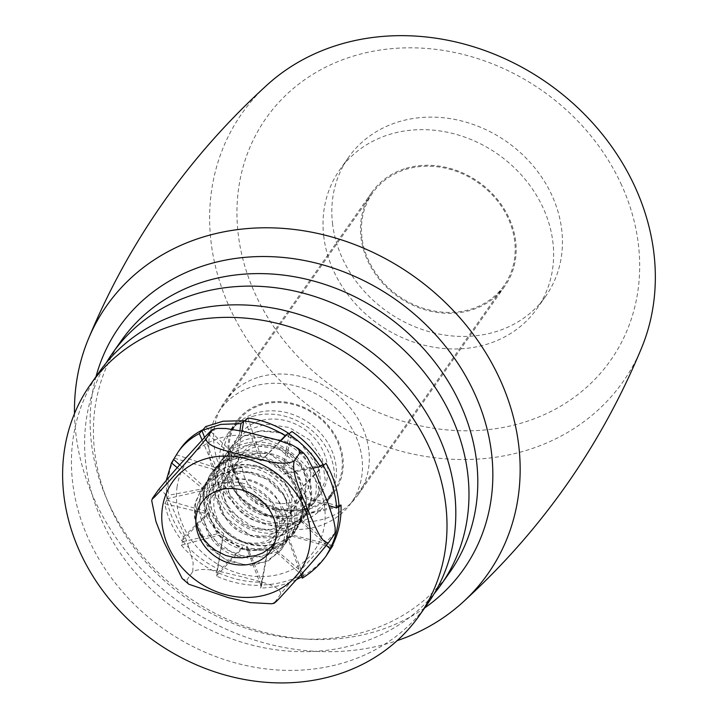 <?xml version="1.0" encoding="UTF-8"?>
<svg xmlns="http://www.w3.org/2000/svg" width="718" height="718" viewBox="0 0 718 718"><rect width="100%" height="100%" fill="white"/><g stroke="black" fill="none" stroke-linecap="round" stroke-linejoin="round"><path stroke-width="0.54" stroke-dasharray="3.59 2.69" d="M621.626 185.163A210.553 181.358 -144.9 0 0 274.5 107.287A210.553 181.358 -144.9 0 0 418.836 425.469A210.553 181.358 -144.9 0 0 621.626 185.163M641.82 347.386A233.018 200.717 35.1 0 1 316.997 411.755A233.018 200.717 35.1 0 1 267.859 84.284M74.501 413.604A233.018 200.717 -144.9 0 0 397.198 640.627M406.11 168.299A81.385 70.104 35.1 0 1 496.515 198.347A81.385 70.104 35.1 0 1 504.889 286.132A81.385 70.104 35.1 0 1 470.532 310.32A81.385 70.104 35.1 0 1 380.136 280.262A81.385 70.104 35.1 0 1 371.753 192.478A81.385 70.104 35.1 0 1 406.11 168.299M424.706 607.922A210.553 181.358 35.1 0 1 187.129 596.371A210.553 181.358 35.1 0 1 95.988 376.672M259.27 377.022A81.385 70.104 35.1 0 1 349.666 407.079A81.385 70.104 35.1 0 1 358.049 494.864A81.385 70.104 35.1 0 1 323.692 519.042A81.385 70.104 35.1 0 1 233.296 488.994A81.385 70.104 35.1 0 1 224.913 401.209A81.385 70.104 35.1 0 1 259.27 377.022M261.388 403.893A60.285 51.929 -144.9 0 0 236.303 421.699A60.285 51.929 -144.9 0 0 255.725 498.857A60.285 51.929 -144.9 0 0 334.92 491.076A60.285 51.929 -144.9 0 0 328.575 425.891A60.285 51.929 -144.9 0 0 261.388 403.893M252.574 416.413A60.285 51.929 35.1 0 1 319.77 438.411A60.285 51.929 35.1 0 1 326.107 503.596A60.285 51.929 35.1 0 1 246.92 511.378A60.285 51.929 35.1 0 1 227.489 434.219A60.285 51.929 35.1 0 1 252.574 416.413M121.252 340.754A200.959 173.101 -144.9 0 0 186.007 597.959A200.959 173.101 -144.9 0 0 449.971 572.013M106.219 362.895A200.959 173.101 -144.9 0 0 177.202 610.48A200.959 173.101 -144.9 0 0 434.21 593.642M222.93 476.698L218.272 483.34L229.886 510.722L254.863 528.583L283.484 530.351L305.186 515.928L311.28 500.563L310.122 483.25L301.946 466.61L287.81 453.273L269.878 445.339L250.905 443.984L233.637 449.674L220.614 461.387L213.506 490.026L225.237 517.382L250.106 535.224L278.817 537.082L300.447 522.587L306.586 507.258L305.446 489.927L297.234 473.297L283.116 459.942L265.193 451.999L246.175 450.707L228.898 456.334L215.938 468.1L209.809 481.527L208.875 496.703L204.1 503.381L215.822 530.781L240.736 548.561L269.421 550.455L291.095 535.951L297.135 520.595L296.094 503.273L287.828 486.642L273.693 473.306L255.796 465.345L236.778 464.07L219.493 469.689L206.542 481.464L200.439 494.899L199.416 510.058L211.119 537.45L236.034 555.256L264.745 557.15L286.365 542.584L292.513 527.308L291.329 509.951L283.152 493.311L268.981 480.01L251.094 472.004L232.076 470.739L214.79 476.393L201.83 488.141L195.745 501.568L194.722 516.736L206.308 544.038L224.249 558.703L245.753 565.102L266.333 561.602L281.716 549.342L287.783 522.094C284.606 499.234 259.754 478.098 235.262 478.798C208.794 480.979 195.52 494.855 195.44 520.433M222.616 477.084L228.198 450.76L229.733 448.418L242.89 436.643L260.311 431.015L280.989 432.972L300.061 442.539L318.334 467.31L318.442 495.088L314.26 502.959L300.519 514.6L271.871 517.875L250.295 508.29L234.077 490.78L227.391 470.425L231.034 447.476L234.409 441.776L247.997 429.768L265.965 424.203L289.183 427.443L309.593 439.963L322.427 459.17L325.236 480.405L318.918 496.237L300.079 510.076L278.171 511.369L256.326 502.681L239.695 485.458L232.022 463.729A50.242 43.277 35.1 0 1 238.645 435.826A50.242 43.277 35.1 0 1 304.629 429.337A50.242 43.277 35.1 0 1 320.82 493.643A50.242 43.277 35.1 0 1 269.555 507.608A50.242 43.277 35.1 0 1 232.022 463.729L227.615 469.985L239.372 497.377L264.197 515.138L292.944 517.122L314.547 502.51L320.713 487.244L319.492 469.895L311.37 453.229L297.216 439.963L279.275 431.949L260.311 430.647L243.016 436.338L230.011 448.005L222.921 476.662M217.931 483.761C214.718 459.26 234.418 437.558 259.79 437.424C282.964 438.097 300.151 448.445 311.325 468.477C326.484 496.703 304.827 528.978 273.172 525.343C248.679 524.05 224.546 501.308 222.625 477.129M199.128 510.471L200.878 492.575L206.263 481.913L227.292 466.476L247.495 464.42L267.805 470.371L284.534 483.438L294.954 501.002L294.838 528.753L290.763 536.346L276.762 548.139L248.051 551.182L220.318 536.4L204.747 509.412L203.822 503.803C199.739 474.715 228.351 451.245 258.372 458.623C286.868 464.097 308.076 494.666 300.743 518.584C294.793 543.059 262.474 553.479 237.119 538.68C220.606 528.861 211.074 515.012 208.516 497.125L215.642 468.504L238.484 452.591L269.16 453.65L295.251 471.555L306.667 498.929L300.142 522.991L292.549 530.925L275.452 538.132L255.554 537.432L236.482 528.565L221.584 513.316L213.228 490.439L212.995 484.219L220.336 461.836L223.451 457.94L249.038 444.639L279.76 449.324L303.624 469.868L311.343 497.834L304.872 516.314L300.043 521.86L274.402 532.137L244.784 524.311L223.136 501.209L217.94 483.761M286.365 539.532L284.364 544.72L281.393 549.692L268.227 560.964L250.609 565.596L228.118 561.126L208.516 547.403L198.994 533.16L194.443 517.157L194.766 504.826L201.578 488.635L221.7 473.422L244.416 471.295L266.908 479.166L284.05 495.555L292.343 516.305L286.024 542.979L276.825 552.133L249.343 558.721L220.444 547.251L201.767 521.941L199.128 510.48M195.449 520.442L195.879 522.489M232.022 463.729L242.217 467.122C243.716 489.586 269.851 508.2 290.189 502.519C311.065 498.121 317.787 471.546 302.143 454.027C278.557 422.983 225.102 445.151 239.085 481.464C245.547 503.632 274.482 516.816 292.163 506.693C307.753 496.084 310.158 481.599 299.388 463.245C289.121 450.213 275.865 444.514 259.62 446.156C236.895 449.037 225.326 475.163 237.622 495.501C248.778 516.35 278.889 523.413 293.088 509.403C302.906 499.127 304.019 486.849 296.435 472.588C277.749 437.065 217.024 453.372 228.979 492.261C235.235 511.036 247.97 521.421 267.177 523.422C289.48 524.903 303.929 501.999 293.24 482.011C284.068 461.566 253.373 451.999 236.177 465.138C222.068 476.976 219.6 491.848 228.791 509.762C239.094 527.784 264.215 535.547 279.239 526.052C294.883 517.4 296.417 493.975 281.941 479.184C268.2 463.846 241.939 461.135 228.369 474.275C214.431 490.663 215.526 507.823 231.672 525.738C246.848 540.349 271.925 540.241 282.03 526.106C291.023 511.629 288.385 497.215 274.105 482.882C256.721 466.772 226.107 469.976 217.186 489.541C206.739 508.281 221.494 536.328 243.824 541.973C263.03 545.976 275.667 539.936 281.734 523.853C284.552 503.345 274.68 488.868 252.117 480.432C229.248 473.683 206.299 491.345 209.315 513.783C213.372 534.542 225.865 546.649 246.795 550.096C284.454 554.727 288.815 499.477 250.573 488.043C228.171 479.579 203.544 494.98 204.415 517.373C203.894 539.631 228.477 560.309 249.613 556.486M242.217 467.122L227.615 469.985M274.806 542.278L278.413 534.183L279.697 525.738L278.934 517.05L275.362 506.594C284.131 516.888 287.783 527.865 286.329 539.505A50.242 43.277 -144.9 0 0 287.801 522.103M195.493 520.442A45.216 38.943 35.1 0 1 225.246 482.675A45.216 38.943 35.1 0 1 275.362 506.594M223.433 463.541A59.28 51.068 35.1 0 1 231.25 430.62A59.28 51.068 35.1 0 1 309.117 422.965A59.28 51.068 35.1 0 1 328.216 498.839A59.28 51.068 35.1 0 1 267.724 515.327A59.28 51.068 35.1 0 1 223.433 463.541M229.311 455.194A59.28 51.068 35.1 0 1 237.119 422.274A59.28 51.068 35.1 0 1 314.987 414.618A59.28 51.068 35.1 0 1 334.094 490.493A59.28 51.068 35.1 0 1 273.603 506.971A59.28 51.068 35.1 0 1 229.311 455.194M209.27 454.772A80.38 69.242 35.1 0 1 219.861 410.131A80.38 69.242 35.1 0 1 325.442 399.755A80.38 69.242 35.1 0 1 351.353 502.636A80.38 69.242 35.1 0 1 269.331 524.984A80.38 69.242 35.1 0 1 209.27 454.772M361.98 237.694A80.38 69.242 35.1 0 1 372.579 193.052A80.38 69.242 35.1 0 1 478.161 182.677A80.38 69.242 35.1 0 1 504.063 285.558A80.38 69.242 35.1 0 1 422.04 307.905A80.38 69.242 35.1 0 1 361.98 237.694M323.818 236.886A120.57 103.859 35.1 0 1 339.704 169.933A120.57 103.859 35.1 0 1 498.077 154.361A120.57 103.859 35.1 0 1 536.938 308.686A120.57 103.859 35.1 0 1 413.9 342.199A120.57 103.859 35.1 0 1 323.818 236.886M332.622 224.366A120.57 103.859 35.1 0 1 348.517 157.404A120.57 103.859 35.1 0 1 506.89 141.841A120.57 103.859 35.1 0 1 545.752 296.157A120.57 103.859 35.1 0 1 422.714 329.679A120.57 103.859 35.1 0 1 332.622 224.366M331.456 547.394L291.759 536.149L292.459 535.036L332.524 545.321M338.986 505.526L302.466 514.411L298.544 526.15L291.759 536.149M338.69 506.19L299.244 495.016L298.033 495.994L328.979 505.616M326.457 545.375L299.702 520.056C301.686 511.844 301.533 503.498 299.244 495.016M339.058 506.854L301.506 515.389L302.466 514.411M298.033 495.994C295.61 487.495 291.391 479.884 285.378 473.171L283.933 474.257C277.839 467.606 270.785 462.643 262.752 459.367L261.181 460.678C253.158 457.51 245.233 456.388 237.425 457.312L235.872 458.883L234.212 459.134C227.184 460.355 221.171 463.164 216.181 467.553L210.087 474.67L203.562 489.308C202.314 496.47 203.158 503.83 206.102 511.378L205.231 513.361C208.391 520.828 213.3 527.443 219.968 533.223L219.331 535.098C226.152 540.708 233.906 544.684 242.594 547.026L242.083 548.687C250.842 550.805 259.458 550.939 267.922 549.09L267.392 550.473C275.847 548.399 283.098 544.522 289.166 538.85L293.913 533.645L300.636 519.06L299.702 520.056M292.459 535.036C286.76 541.148 279.814 545.465 271.601 547.978L272.131 546.631C263.811 549.046 255.249 549.405 246.445 547.717L246.938 546.102C238.125 544.298 230.146 540.744 223.029 535.422L223.63 533.573C216.585 528.188 211.245 521.798 207.628 514.393L208.453 512.419C204.962 505.032 203.598 497.646 204.361 490.259L208.839 477.039L215.481 467.669C220.444 462.607 226.708 459.269 234.265 457.671L236.437 455.966C243.851 454.745 251.506 455.4 259.422 457.94L261.002 456.612C269.088 459.448 276.367 463.99 282.847 470.236L284.31 469.132C290.628 475.558 295.277 482.936 298.248 491.265L299.487 490.295C302.242 498.723 302.924 507.087 301.506 515.389M322.687 464.69L285.378 473.171M302.269 578.161L303.436 575.881L301.793 576.832M296.489 579.57C285.342 584.802 273.396 587.647 260.634 588.105L261.621 585.403C245.96 585.691 230.873 582.567 216.351 576.024L217.419 572.892C203.023 566.089 190.988 556.836 181.304 545.141L182.659 541.713C173.226 529.866 167.294 517.211 164.871 503.74L166.657 500.204L166.343 480.18M180.487 448.642L174.42 458.264C168.784 469.491 166.854 481.823 168.622 495.267L166.809 498.804C168.892 512.266 174.51 524.993 183.655 536.974L182.282 540.421C191.688 552.277 203.508 561.736 217.751 568.818L216.683 571.968C231.061 578.798 246.094 582.226 261.792 582.262L260.805 584.982C276.466 584.721 290.844 580.961 303.956 573.7L302.808 575.989C313.102 570.029 321.637 562.266 328.413 552.707M302.808 575.989L271.601 547.978M272.131 546.631L303.956 573.7M331.644 546.892L300.636 519.06M300.986 574.588L288.483 539.999M260.805 584.982L246.445 547.717M246.938 546.102L261.792 582.262M303.436 575.881L289.166 538.85M260.634 588.105L267.392 550.473M216.683 571.968L223.029 535.422M223.63 533.573L217.751 568.818M261.621 585.403L267.922 549.09M216.351 576.024L242.083 548.687M182.282 540.421L207.628 514.393M208.453 512.419L183.655 536.974M217.419 572.892L242.594 547.026M181.304 545.141L219.331 535.098M166.809 498.804L204.361 490.259M205.474 488.294L168.622 495.267M182.659 541.713L219.968 533.223M164.871 503.74L205.231 513.361M174.42 458.264L214.117 469.5M215.481 467.669L176.682 454.862M166.657 500.204L206.102 511.378M177.274 467.696L203.562 489.308M203.059 429.66L234.265 457.671M235.809 456.074L205.689 426.6M179.742 464.923L204.711 487.342M202.126 440.125L214.781 469.366M245.071 420.667L259.422 457.94M261.002 456.612L247.854 418.038M204.585 437.45L216.181 467.553M239.929 430.665L235.872 458.883M289.183 433.69L282.847 470.236M284.31 469.132L291.885 431.482M241.975 431.096L237.425 457.312M280.325 440.816L261.181 460.678M323.585 465.237L298.248 491.265M299.487 490.295L325.99 463.316M280.702 440.933L262.752 459.367M313.084 468.127L283.933 474.257M247.854 442.791A50.242 43.277 -144.9 0 0 222.544 458.712A50.242 43.277 -144.9 0 0 238.735 523.018A50.242 43.277 -144.9 0 0 304.719 516.529A50.242 43.277 -144.9 0 0 300.977 464.115A50.242 43.277 -144.9 0 0 247.854 442.791M239.04 455.311A50.242 43.277 35.1 0 1 292.172 476.644A50.242 43.277 35.1 0 1 295.915 529.049A50.242 43.277 35.1 0 1 229.922 535.538A50.242 43.277 35.1 0 1 213.731 471.241A50.242 43.277 35.1 0 1 239.04 455.311M99.272 371.996A200.959 173.101 -144.9 0 0 164.036 629.201A200.959 173.101 -144.9 0 0 427.991 603.246M158.31 490.026C165.831 488.159 173.819 511.683 179.877 524.67C185.486 536.687 189.902 549.423 193.142 562.867L192.765 571.645C203.912 565.757 226.224 573.386 241.131 576.536C255.339 580.7 280.074 584.883 280.837 593.759C291.014 581.257 301.398 569.284 311.98 557.85C320.488 548.516 336.024 530.898 334.453 534.264M274.482 603.075L274.958 602.115L271.817 603.775M188.493 583.985L186.886 579.991L183.09 579.408M151.713 500.643L152.44 498.373M186.886 579.991L192.765 571.645M274.958 602.115L280.837 593.759M276.87 480.477A42.084 36.25 -144.9 0 0 216.369 481.67A42.084 36.25 -144.9 0 0 224.707 531.284A42.084 36.25 -144.9 0 0 285.208 530.09A42.084 36.25 -144.9 0 0 276.87 480.477M177.014 487.351A77.75 66.971 35.1 0 1 274.061 442.459A77.75 66.971 35.1 0 1 315.615 548.776A77.75 66.971 35.1 0 1 202.602 552.815A77.75 66.971 35.1 0 1 177.014 487.351M358.049 494.864L504.889 286.132M224.913 401.209L371.753 192.478M326.107 503.596L334.92 491.076M227.489 434.219L236.303 421.699M238.645 435.826L234.445 441.803M320.82 493.643L318.971 496.273M237.119 422.274L231.25 430.62M334.094 490.493L328.216 498.839M372.579 193.052L219.861 410.131M504.063 285.558L351.353 502.636M348.517 157.404L339.704 169.933M545.752 296.157L536.938 308.686M211.254 473.018L210.078 474.688M295.071 531.993L293.895 533.662M295.915 529.049L304.719 516.529M213.731 471.241L222.544 458.712M270.524 550.966L285.208 530.09M201.686 502.537L216.369 481.67"/><path stroke-width="1.08" d="M87.982 339.964C128.827 241.293 188.78 156.066 267.85 84.293A233.018 200.717 35.1 0 1 635.358 187.676A233.018 200.717 35.1 0 1 641.82 347.386C600.975 446.049 541.022 531.275 461.952 603.048M397.198 640.627A233.018 200.717 -144.9 0 0 461.943 603.057A233.018 200.717 -144.9 0 0 500.177 379.822A233.018 200.717 -144.9 0 0 288.789 228.88A233.018 200.717 -144.9 0 0 87.991 339.946A233.018 200.717 -144.9 0 0 74.501 413.604M95.988 376.672A210.553 181.358 35.1 0 1 272.894 256.739A210.553 181.358 35.1 0 1 474.786 393.886A210.553 181.358 35.1 0 1 424.706 607.922M434.21 593.642A200.959 173.101 -144.9 0 0 441.157 584.533L449.971 572.013A200.959 173.101 -144.9 0 0 428.843 354.728A200.959 173.101 -144.9 0 0 204.863 281.411A200.959 173.101 -144.9 0 0 121.252 340.754L112.439 353.283A200.959 173.101 -144.9 0 0 106.219 362.895M441.157 584.533A200.959 173.101 -144.9 0 0 420.03 367.248A200.959 173.101 -144.9 0 0 196.059 293.931A200.959 173.101 -144.9 0 0 112.439 353.283M195.879 522.489L199.676 532.585L204.208 539.712L209.378 545.465L215.813 550.58L225.775 555.472L234.113 557.491L242.289 557.805L249.613 556.486M249.622 556.522L255.895 555.553L262.743 553.004L270.65 547.376L274.806 542.278M332.524 545.321L331.456 547.394C338.34 534.389 341.526 520.263 341.023 505.032L338.986 505.526M328.979 505.616L336.706 508.012L338.69 506.19C339.542 521.439 336.688 535.655 330.118 548.839L326.457 545.375M341.023 505.032L339.058 506.854C338.232 491.606 333.87 477.102 325.99 463.316L323.585 465.237C315.435 451.604 304.872 440.349 291.885 431.482L289.183 433.69C276.062 425.083 262.285 419.859 247.854 418.038L245.071 420.667L223.056 421.215L205.689 426.6L203.059 429.66C193.761 434.21 186.24 440.538 180.487 448.642L178.252 451.819C183.673 444.173 190.692 438.097 199.299 433.6L201.911 430.513L220.821 424.383L240.943 423.647L243.725 420.999C258.13 422.489 271.96 427.398 285.226 435.736L287.927 433.501C301.066 442.091 311.845 453.13 320.273 466.619L322.687 464.69C330.863 478.314 335.539 492.754 336.706 508.012M330.118 548.839L326.178 555.876C319.797 564.895 311.827 572.318 302.269 578.161L300.986 574.588M301.793 576.832L296.489 579.57M166.343 480.18L171.458 462.913L178.261 451.81M326.178 555.885L332.955 545.429M171.458 462.913L177.274 467.696M173.702 459.511L179.742 464.923M199.299 433.6L202.126 440.125M201.911 430.513L204.585 437.45M240.943 423.647L239.929 430.665M243.725 420.999L241.975 431.096M285.226 435.736L280.325 440.816M287.927 433.501L280.702 440.933M320.273 466.619L313.084 468.127M419.177 615.775L427.991 603.246A200.959 173.101 -144.9 0 0 413.029 393.599A200.959 173.101 -144.9 0 0 200.51 308.282A200.959 173.101 -144.9 0 0 99.272 371.996L90.459 384.516A200.959 173.101 -144.9 0 0 155.223 641.721A200.959 173.101 -144.9 0 0 419.177 615.775A200.959 173.101 -144.9 0 0 404.216 406.128A200.959 173.101 -144.9 0 0 191.697 320.802A200.959 173.101 -144.9 0 0 90.459 384.516M335.18 532.002L334.453 534.264L335.18 531.984L335.118 527.568L333.547 519.545L328.009 503.085L314.843 471.879L307.537 457.931L303.813 453.229L300.007 452.636L298.132 448.427L292.522 445.223L277.004 439.838L243.33 431.383L226.035 428.52L217.994 428.395L215.077 428.852L211.936 430.522L212.402 429.552L215.077 428.843M152.44 498.373C150.87 501.738 166.405 484.111 174.914 474.786C185.495 463.343 195.879 451.371 206.057 438.869L211.936 430.522C213.506 427.156 197.971 444.774 189.462 454.108C178.881 465.542 168.497 477.515 158.31 490.026L152.44 498.373L151.713 500.625L155.968 521.618L164.027 542.261L182.157 578.466L188.493 583.985M274.491 603.084L271.817 603.784L250.241 602.599L228.252 597.636L188.753 584.201M206.057 438.869C206.82 447.745 231.555 451.927 245.753 456.092C260.67 459.242 282.982 466.88 294.129 460.983C291.266 473.889 301.677 493.966 307.017 507.967C313.066 520.945 321.054 544.477 328.584 542.611C318.397 555.113 308.013 567.085 297.431 578.529C288.923 587.854 273.387 605.471 274.958 602.115M294.129 460.983L300.007 452.636M262.187 501.352A42.084 36.25 35.1 0 1 270.524 550.966A42.084 36.25 35.1 0 1 215.247 556.396A42.084 36.25 35.1 0 1 201.686 502.537A42.084 36.25 35.1 0 1 262.187 501.352M328.584 542.611L334.453 534.264M162.331 508.227A77.75 66.971 -144.9 0 0 187.919 573.682A77.75 66.971 -144.9 0 0 300.932 569.643A77.75 66.971 -144.9 0 0 259.377 463.334A77.75 66.971 -144.9 0 0 162.331 508.227M298.141 448.427L303.804 453.229"/></g></svg>
